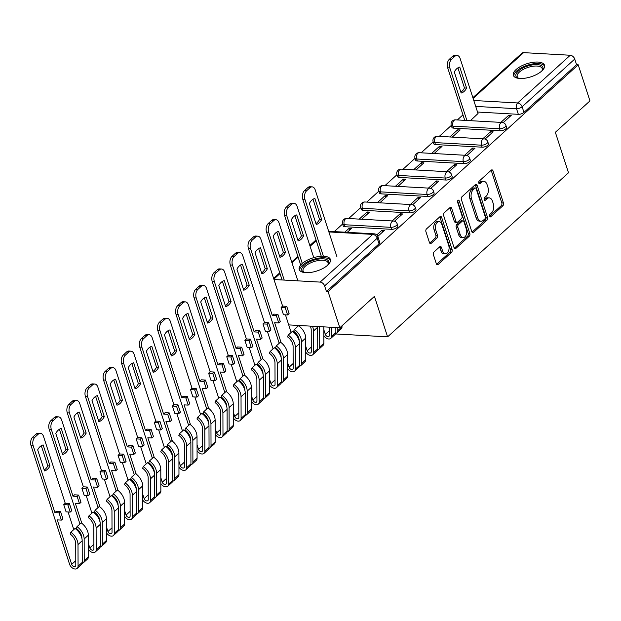 <?xml version="1.0" encoding="UTF-8"?>
<svg xmlns="http://www.w3.org/2000/svg" width="621" height="621" viewBox="0 0 621 621"><rect width="100%" height="100%" fill="white"/><g stroke="black" fill="none" stroke-linecap="round" stroke-linejoin="round"><path stroke-width="0.93" d="M489.558 216.24A1.444 0.893 93.2 0 0 490.28 216.954A1.444 0.893 93.2 0 0 490.761 216.76L502.87 205.776A2.065 1.273 93.2 0 0 503.437 202.966L493.012 170.884A2.065 1.273 93.2 0 0 491.987 169.859A2.065 1.273 93.2 0 0 491.296 170.138L479.187 181.122A1.444 0.893 93.2 0 0 478.791 183.094A1.444 0.893 93.2 0 0 479.505 183.808A1.444 0.893 93.2 0 0 479.994 183.614L481.562 182.194A6.598 4.083 93.2 0 1 483.782 181.309A6.598 4.083 93.2 0 1 487.058 184.592L487.927 187.263A6.598 4.083 93.2 0 1 486.134 196.275L484.566 197.695A1.444 0.893 93.2 0 0 484.178 199.667A1.444 0.893 93.2 0 0 484.892 200.381A1.444 0.893 93.2 0 0 485.381 200.187L486.949 198.767A6.598 4.083 93.2 0 1 489.169 197.882A6.598 4.083 93.2 0 1 492.445 201.165L493.315 203.835A6.598 4.083 93.2 0 1 491.522 212.848L489.953 214.268A1.444 0.893 93.2 0 0 489.558 216.24M541.791 70.988A16.387 6.847 -18 0 0 544.516 65.205A16.387 6.847 -18 0 0 532.663 62.364A16.387 6.847 -18 0 0 516.074 69.552A16.387 6.847 -18 0 0 513.35 75.335A16.387 6.847 -18 0 0 525.203 78.176A16.387 6.847 -18 0 0 541.791 70.988M327.671 265.19A16.387 6.847 -18 0 0 330.395 259.407A16.387 6.847 -18 0 0 318.542 256.558A16.387 6.847 -18 0 0 301.953 263.746A16.387 6.847 -18 0 0 299.229 269.53A16.387 6.847 -18 0 0 311.082 272.378A16.387 6.847 -18 0 0 327.671 265.19M433.994 251.986A2.065 1.273 93.2 0 0 433.435 254.796L436.361 263.801A2.065 1.273 93.2 0 0 437.386 264.825A2.065 1.273 93.2 0 0 438.077 264.546L451.529 252.351A2.065 1.273 93.2 0 0 452.088 249.533L441.663 217.459A2.065 1.273 93.2 0 0 440.638 216.434A2.065 1.273 93.2 0 0 439.947 216.706L426.495 228.908A2.065 1.273 93.2 0 0 425.936 231.726L429.468 242.594A2.065 1.273 93.2 0 0 430.493 243.618A2.065 1.273 93.2 0 0 431.184 243.339L436.943 238.122A2.065 1.273 93.2 0 0 437.502 235.305L435.748 229.917A5.519 3.408 93.2 0 1 435.973 224.313A5.519 3.408 93.2 0 1 439.109 221.643A5.519 3.408 93.2 0 1 441.849 224.383L448.711 245.497A5.519 3.408 93.2 0 1 448.494 251.101A5.519 3.408 93.2 0 1 445.35 253.772A5.519 3.408 93.2 0 1 442.61 251.031L441.469 247.507A2.065 1.273 93.2 0 0 440.444 246.483A2.065 1.273 93.2 0 0 439.753 246.762L433.994 251.986M578.213 64.786L589.95 100.912L555.345 132.296L568.502 172.778L387.589 336.861L374.432 296.38L339.827 327.764L328.09 291.629L578.213 64.786L576.56 64.693L574.736 59.065L522.129 106.773A4.2 1.754 162 0 1 516.517 108.698L475.709 106.416M471.805 231.649A2.065 1.273 93.2 0 0 472.829 232.673A2.065 1.273 93.2 0 0 473.52 232.394L486.973 220.199A2.065 1.273 93.2 0 0 487.532 217.381L477.114 185.306A2.065 1.273 93.2 0 0 476.09 184.282A2.065 1.273 93.2 0 0 475.391 184.561L461.946 196.756A2.065 1.273 93.2 0 0 461.38 199.574L471.805 231.649M469.251 236.275L455.798 248.47A2.065 1.273 93.2 0 1 455.108 248.749A2.065 1.273 93.2 0 1 454.083 247.725L443.658 215.65A2.065 1.273 93.2 0 1 444.217 212.832L449.977 207.608A2.065 1.273 93.2 0 1 450.667 207.336A2.065 1.273 93.2 0 1 451.692 208.361L455.923 221.371A2.065 1.273 93.2 0 0 456.947 222.396A2.065 1.273 93.2 0 0 457.638 222.116L461.457 218.654A2.065 1.273 93.2 0 0 462.016 215.836L457.623 202.299A1.444 0.893 93.2 0 1 457.677 200.831A1.444 0.893 93.2 0 1 458.5 200.133A1.444 0.893 93.2 0 1 459.214 200.847L469.81 233.457A2.065 1.273 93.2 0 1 469.251 236.275L467.605 236.182L454.316 248.229M462.971 114.862L457.359 119.946M451.296 125.45L439.249 136.379M433.179 141.883L421.131 152.805M415.061 158.308L403.021 169.238M396.951 174.742L384.904 185.663M378.833 191.167L366.786 202.097M360.723 207.6L348.676 218.522M342.606 224.026L334.261 231.594M328.09 291.629L326.444 291.544L324.612 285.916A4.2 2.795 -132.2 0 0 320.133 282.097L273.977 279.512M339.827 327.764L288.718 324.899M576.56 64.693L523.961 112.401A4.2 1.754 162 0 1 518.341 114.326L477.541 112.044M472.876 97.683L521.966 53.158A4.2 2.795 47.8 0 1 523.612 52.638L570.257 55.253A4.2 2.795 47.8 0 1 574.736 59.065M485.094 139.081L493.113 131.807L490.644 131.668L491.242 133.507M452.267 137.109L460.145 129.96L457.677 129.828L458.275 131.668M466.976 155.514L474.995 148.24L472.527 148.101L473.124 149.94M434.157 153.534L442.028 146.393L439.559 146.253L440.157 148.093M448.859 171.939L456.885 164.666L454.409 164.526L455.007 166.366M416.039 169.968L423.918 162.818L421.442 162.686L422.039 164.518M430.749 188.373L438.768 181.091L436.299 180.959L436.897 182.799M397.929 186.393L405.8 179.252L403.332 179.112L403.929 180.952M412.631 204.798L420.658 197.525L418.181 197.385L418.779 199.225M379.811 202.826L387.69 195.677L385.214 195.537L385.812 197.377M394.514 221.231L402.54 213.95L400.064 213.818L400.661 215.65M361.694 219.252L369.573 212.11L367.096 211.971L367.694 213.81M377.793 236.399L384.422 230.383L381.954 230.244L382.552 232.083M347.286 232.324L351.455 228.536L348.986 228.396L349.584 230.236M391.54 229.328L390.888 227.333A4.2 1.754 162 0 0 395.305 226.23A4.2 1.754 162 0 0 397.207 223.925L397.859 225.92A4.2 1.754 -18 0 1 395.957 228.233A4.2 1.754 -18 0 1 391.54 229.328L344.888 226.719L344.244 224.717A4.2 1.754 162 0 1 342.567 223.909L343.219 225.912A4.2 1.754 -18 0 0 344.888 226.719M409.65 212.894L409.006 210.899A4.2 1.754 162 0 0 413.423 209.805A4.2 1.754 162 0 0 415.325 207.499L415.969 209.494A4.2 1.754 -18 0 1 414.067 211.8A4.2 1.754 -18 0 1 409.65 212.894L363.006 210.286L362.353 208.291A4.2 1.754 162 0 1 360.685 207.484L361.329 209.479A4.2 1.754 -18 0 0 363.006 210.286M427.768 196.469L427.116 194.474A4.2 1.754 162 0 0 431.533 193.379A4.2 1.754 162 0 0 433.435 191.066L434.087 193.061A4.2 1.754 -18 0 1 432.185 195.374A4.2 1.754 -18 0 1 427.768 196.469L381.123 193.861L380.471 191.858A4.2 1.754 162 0 1 378.794 191.051L379.447 193.053A4.2 1.754 -18 0 0 381.123 193.861M445.886 180.036L445.234 178.041A4.2 1.754 162 0 0 449.651 176.946A4.2 1.754 162 0 0 451.552 174.641L452.204 176.636A4.2 1.754 -18 0 1 450.303 178.941A4.2 1.754 -18 0 1 445.886 180.036L399.233 177.427L398.589 175.433A4.2 1.754 162 0 1 396.912 174.625L397.564 176.62A4.2 1.754 -18 0 0 399.233 177.427M463.996 163.61L463.351 161.615A4.2 1.754 162 0 0 467.768 160.521A4.2 1.754 162 0 0 469.67 158.208L470.314 160.202A4.2 1.754 -18 0 1 468.413 162.516A4.2 1.754 -18 0 1 463.996 163.61L417.351 161.002L416.699 159.007A4.2 1.754 162 0 1 415.03 158.192L415.674 160.195A4.2 1.754 -18 0 0 417.351 161.002M482.113 147.185L481.461 145.182A4.2 1.754 162 0 0 485.878 144.088A4.2 1.754 162 0 0 487.78 141.782L488.432 143.777A4.2 1.754 -18 0 1 486.53 146.082A4.2 1.754 -18 0 1 482.113 147.185L435.461 144.569L434.816 142.574A4.2 1.754 162 0 1 433.14 141.767L433.792 143.761A4.2 1.754 -18 0 0 435.461 144.569M500.231 130.752L499.579 128.757A4.2 1.754 162 0 0 503.996 127.662A4.2 1.754 162 0 0 505.898 125.349L506.542 127.352A4.2 1.754 -18 0 1 504.64 129.657A4.2 1.754 -18 0 1 500.231 130.752L453.578 128.143L452.926 126.148A4.2 1.754 162 0 1 451.257 125.341L451.902 127.336A4.2 1.754 -18 0 0 453.578 128.143M387.589 336.861L335.487 333.943M503.204 122.655L511.23 115.382L508.754 115.242L509.352 117.082M470.384 120.676L478.023 113.519M348.986 228.396L344.81 232.184M457.677 129.828L449.798 136.969M439.559 146.253L431.68 153.395M421.442 162.686L413.57 169.828M403.332 179.112L395.453 186.253M385.214 195.537L377.335 202.687M367.096 211.971L359.225 219.112M508.754 115.242L500.883 122.384M326.444 291.544L379.043 243.836A4.2 1.754 -18 0 0 379.741 242.353L377.917 236.725A4.2 1.754 162 0 1 377.219 238.208L324.612 285.916M490.644 131.668L482.765 138.809M472.527 148.101L464.648 155.242M454.409 164.526L446.538 171.668M436.299 180.959L428.42 188.101M418.181 197.385L410.302 204.526M400.064 213.818L392.193 220.96M381.954 230.244L376.776 234.94M489.169 197.882L487.516 197.788A6.598 4.083 93.2 0 0 485.296 198.673L486.949 198.767M484.186 199.69L485.296 198.673M483.782 181.309L482.137 181.216A6.598 4.083 93.2 0 0 479.917 182.1L481.562 182.194M478.799 183.117L479.917 182.1M489.565 216.263L501.225 205.683A2.065 1.273 93.2 0 0 501.784 202.873L491.366 170.798A2.065 1.273 93.2 0 0 491.126 170.294M472.045 232.153L485.327 220.106A2.065 1.273 93.2 0 0 485.886 217.288L475.461 185.213A2.065 1.273 93.2 0 0 475.228 184.709M484.908 218.84A1.444 0.893 93.2 0 0 485.304 216.869L476.152 188.714A1.444 0.893 93.2 0 0 475.438 188A1.444 0.893 93.2 0 0 474.949 188.194L473.295 189.692A6.598 4.083 93.2 0 0 471.502 198.704L477.759 217.948A6.598 4.083 93.2 0 0 481.034 221.223A6.598 4.083 93.2 0 0 483.254 220.339L484.908 218.84M475.438 188L473.792 187.907A1.444 0.893 93.2 0 0 473.303 188.101L474.949 188.194M481.034 221.223L479.389 221.13A6.598 4.083 93.2 0 1 476.105 217.855L469.856 198.611A6.598 4.083 93.2 0 1 471.649 189.599L473.303 188.101M456.947 222.396L455.302 222.302A2.065 1.273 93.2 0 1 454.277 221.278L450.046 208.268A2.065 1.273 93.2 0 0 449.806 207.763M457.63 200.956L468.164 233.364L469.81 233.457M460.308 234.87A5.519 3.408 93.2 0 0 463.049 237.61A5.519 3.408 93.2 0 0 466.185 234.932A5.519 3.408 93.2 0 0 466.402 229.335L463.988 221.899A2.065 1.273 93.2 0 0 462.963 220.874A2.065 1.273 93.2 0 0 462.272 221.146L458.453 224.608A2.065 1.273 93.2 0 0 457.887 227.426L460.308 234.87L458.663 234.777A5.519 3.408 93.2 0 0 461.403 237.517L463.049 237.61M462.963 220.874L461.318 220.781A2.065 1.273 93.2 0 0 460.619 221.053L462.272 221.146M458.663 234.777L456.241 227.333A2.065 1.273 93.2 0 1 456.8 224.523L460.619 221.053M467.605 236.182A2.065 1.273 93.2 0 0 468.164 233.364M445.35 253.772L443.704 253.679A5.519 3.408 93.2 0 1 440.964 250.938L439.823 247.422A2.065 1.273 93.2 0 0 439.583 246.917M439.109 221.643L437.463 221.55A5.519 3.408 93.2 0 0 434.32 224.228A5.519 3.408 93.2 0 0 434.102 229.824L435.748 229.917M429.709 243.098L435.298 238.029A2.065 1.273 93.2 0 0 435.857 235.212L434.102 229.824M436.594 264.305L449.876 252.258A2.065 1.273 93.2 0 0 450.442 249.44L440.017 217.366A2.065 1.273 93.2 0 0 439.777 216.861M466.596 88.089L459.765 67.06A13.126 8.12 93.2 0 0 454.308 72.013L461.139 93.041A13.126 8.12 93.2 0 0 466.596 88.089L464.454 87.965L457.91 67.836M478.077 113.697L460.161 58.568A6.303 3.897 93.2 0 0 457.033 55.44A6.303 3.897 93.2 0 0 454.914 56.286L451.545 59.337A6.303 3.897 93.2 0 0 449.829 67.945L466.899 120.482M460.852 92.149A13.126 8.12 93.2 0 0 464.454 87.965M464.756 120.365L447.687 67.821A6.303 3.897 -86.8 0 1 449.402 59.22L452.771 56.162A6.303 3.897 -86.8 0 1 454.89 55.316L457.033 55.44M541.76 65.88A14.182 5.923 162 0 1 542.226 70.421A14.182 5.923 162 0 1 541.869 70.918A13.126 5.48 -18 0 0 542.187 68.574A13.126 5.48 -18 0 0 541.139 67.215A13.126 5.48 -18 0 0 526.166 68.077A13.126 5.48 -18 0 0 517.215 76.686A13.126 5.48 -18 0 0 518.263 78.044A13.126 5.48 -18 0 0 518.861 78.401A14.182 5.923 162 0 1 518.271 78.199A14.182 5.923 162 0 1 517.052 77.571A14.182 5.923 162 0 1 523.689 67.627A14.182 5.923 162 0 1 541.76 65.88M544.664 66.168A16.278 6.8 -18 0 0 543.585 65.011A16.278 6.8 -18 0 0 525.653 65.834A16.278 6.8 -18 0 0 513.8 76.197M304.725 272.596A14.182 5.923 162 0 1 304.143 272.402A14.182 5.923 162 0 1 302.932 271.765A14.182 5.923 162 0 1 309.569 261.829A14.182 5.923 162 0 1 327.632 260.075A14.182 5.923 162 0 1 328.098 264.616A14.182 5.923 162 0 1 327.748 265.12A13.126 5.48 -18 0 0 328.067 262.768A13.126 5.48 -18 0 0 327.011 261.418A13.126 5.48 -18 0 0 312.045 262.279A13.126 5.48 -18 0 0 303.087 270.888A13.126 5.48 -18 0 0 304.143 272.239A13.126 5.48 -18 0 0 304.74 272.596M330.535 260.37A16.278 6.8 -18 0 0 329.464 259.213A16.278 6.8 -18 0 0 311.532 260.036A16.278 6.8 -18 0 0 299.679 270.399M321.678 219.524L314.847 198.495A13.126 8.12 93.2 0 0 309.39 203.44L316.221 224.468A13.126 8.12 93.2 0 0 321.678 219.524L319.536 219.399L313 199.263M336.955 256.807L315.251 190.003A6.303 3.897 93.2 0 0 312.115 186.867A6.303 3.897 93.2 0 0 309.995 187.713L306.627 190.771A6.303 3.897 93.2 0 0 304.911 199.372L323.386 256.232M315.934 223.576A13.126 8.12 93.2 0 0 319.536 219.399M321.29 256.263L302.769 199.256A6.303 3.897 -86.8 0 1 304.484 190.647L307.853 187.596A6.303 3.897 -86.8 0 1 309.972 186.75L312.115 186.867M323.851 329.836L325.319 334.354A2.523 1.677 -132.2 0 0 326.995 336.334A2.523 1.677 -132.2 0 0 328.99 336.334A2.523 1.677 -132.2 0 0 329.394 335.293L329.371 327.174M335.837 327.539L335.852 332.406A5.255 3.493 47.8 0 1 335.006 334.564L330.822 338.352A5.255 3.493 47.8 0 1 323.867 335.705M331.645 327.306L331.668 336.194A5.255 3.493 47.8 0 1 330.822 338.352M303.568 235.949L296.737 214.92A13.126 8.12 93.2 0 0 291.28 219.873L298.111 240.901A13.126 8.12 93.2 0 0 303.568 235.949L301.426 235.833L294.882 215.697M313.768 257.63L297.133 206.428A6.303 3.897 93.2 0 0 294.005 203.3A6.303 3.897 93.2 0 0 291.878 204.146L288.509 207.197A6.303 3.897 93.2 0 0 286.801 215.805L302.28 263.459M337.816 327.647L337.824 330.613A5.255 3.493 47.8 0 1 336.978 332.771A5.255 3.493 47.8 0 1 335.72 333.376M342 325.784L342.008 326.825A5.255 3.493 47.8 0 1 341.154 328.983L336.978 332.771M297.816 240.009A13.126 8.12 93.2 0 0 301.426 235.833M300.696 265.043L284.659 215.681A6.303 3.897 -86.8 0 1 286.366 207.08L289.735 204.022A6.303 3.897 -86.8 0 1 291.862 203.176L294.005 203.3M305.734 346.262L307.201 350.78A2.523 1.677 -132.2 0 0 308.878 352.767A2.523 1.677 -132.2 0 0 310.873 352.759A2.523 1.677 -132.2 0 0 311.284 351.727L311.214 330.1A9.874 6.575 -132.2 0 0 310.283 326.11M317.642 326.522A12.606 8.391 47.8 0 1 317.665 327.205L317.735 348.831A5.255 3.493 47.8 0 1 316.889 350.989L312.705 354.785A5.255 3.493 47.8 0 1 305.749 352.13M312.441 326.227A12.606 8.391 47.8 0 1 313.489 331.001L313.558 352.627A5.255 3.493 47.8 0 1 312.705 354.785M285.45 252.382L278.619 231.354A13.126 8.12 93.2 0 0 273.162 236.298L279.993 257.327A13.126 8.12 93.2 0 0 285.45 252.382L283.308 252.258L276.764 232.122M298.98 325.474L299.213 326.188M297.863 280.855L279.015 222.861A6.303 3.897 93.2 0 0 275.887 219.725A6.303 3.897 93.2 0 0 273.768 220.571L270.399 223.63A6.303 3.897 93.2 0 0 268.683 232.231L284.232 280.087M319.644 326.63L319.714 347.046A5.255 3.493 47.8 0 1 318.86 349.204A5.255 3.493 47.8 0 1 317.61 349.802M323.836 326.863L323.89 343.25A5.255 3.493 47.8 0 1 323.044 345.408L318.86 349.204M279.706 256.434A13.126 8.12 93.2 0 0 283.308 252.258M297.319 326.848L296.838 325.357M282.089 279.97L266.541 232.114A6.303 3.897 -86.8 0 1 268.256 223.506L271.625 220.455A6.303 3.897 -86.8 0 1 273.745 219.609L275.887 219.725M282.609 306.099L286.731 306.332L285.225 307.698L281.103 307.465L282.609 306.099L260.905 239.287A6.303 3.897 93.2 0 0 257.769 236.159A6.303 3.897 93.2 0 0 255.65 237.005L252.281 240.055A6.303 3.897 93.2 0 0 250.566 248.664L272.277 315.468L273.783 314.102L277.905 314.335L276.399 315.701L278.759 322.959L274.637 322.734L281.096 342.613M272.277 315.468L276.399 315.701M287.616 362.687L289.091 367.213A2.523 1.677 -132.2 0 0 290.76 369.192A2.523 1.677 -132.2 0 0 292.763 369.185A2.523 1.677 -132.2 0 0 293.166 368.152L293.096 346.526A9.874 6.575 -132.2 0 0 287.515 336.854L288.245 335.076A12.606 8.391 47.8 0 1 295.371 347.426L295.441 369.053A5.255 3.493 47.8 0 1 294.595 371.211A5.255 3.493 47.8 0 1 287.639 368.564M294.595 371.211L298.771 367.422A5.255 3.493 47.8 0 0 299.625 365.264L299.555 343.638A12.606 8.391 47.8 0 0 292.421 331.288L288.245 335.076M267.34 268.808L260.502 247.779A13.126 8.12 93.2 0 0 255.045 252.731L261.883 273.76A13.126 8.12 93.2 0 0 267.34 268.808L265.198 268.691L258.654 248.555M285.45 314.839L291.164 332.429M281.103 307.465L283.463 314.731L287.585 314.956L289.091 313.589L286.731 306.332M299.252 341.154L299.252 340.945A9.874 6.575 47.8 0 0 293.663 331.272L294.401 329.495A12.606 8.391 47.8 0 1 301.527 341.845L301.596 363.471A5.255 3.493 47.8 0 1 300.75 365.629A5.255 3.493 47.8 0 1 299.493 366.235M300.75 365.629L304.927 361.841A5.255 3.493 47.8 0 0 305.78 359.683L305.711 338.057A12.606 8.391 47.8 0 0 298.577 325.707L294.401 329.495M261.588 272.867A13.126 8.12 93.2 0 0 265.198 268.691M279.209 343.273L248.423 248.54A6.303 3.897 -86.8 0 1 250.139 239.939L253.508 236.88A6.303 3.897 -86.8 0 1 255.627 236.034L257.769 236.159M285.225 307.698L287.585 314.956M278.759 322.959L280.265 321.593L277.905 314.335M264.499 322.524L268.614 322.757L267.108 324.123L262.986 323.898L264.499 322.524L242.788 255.72A6.303 3.897 93.2 0 0 239.659 252.584A6.303 3.897 93.2 0 0 237.532 253.43L234.171 256.489A6.303 3.897 93.2 0 0 232.456 265.089L254.16 331.901L255.673 330.527L259.795 330.76L258.282 332.126L260.641 339.392L256.52 339.159L262.978 359.047M254.16 331.901L258.282 332.126M269.506 379.12L270.973 383.638A2.523 1.677 -132.2 0 0 272.65 385.618A2.523 1.677 -132.2 0 0 274.645 385.618A2.523 1.677 -132.2 0 0 275.049 384.585L274.979 362.959A9.874 6.575 -132.2 0 0 269.398 353.279L270.127 351.509A12.606 8.391 47.8 0 1 277.261 363.859L277.331 385.486A5.255 3.493 47.8 0 1 276.477 387.644A5.255 3.493 47.8 0 1 269.522 384.989M276.477 387.644L280.661 383.848A5.255 3.493 47.8 0 0 281.507 381.69L281.437 360.064A12.606 8.391 47.8 0 0 274.311 347.713L270.127 351.509M249.223 285.233L242.392 264.212A13.126 8.12 93.2 0 0 236.935 269.157L243.766 290.186A13.126 8.12 93.2 0 0 249.223 285.233L247.08 285.117L240.537 264.981M267.333 331.265L273.054 348.855M262.986 323.898L265.346 331.156L269.467 331.389L270.973 330.015L268.614 322.757M281.134 357.58L281.134 357.37A9.874 6.575 47.8 0 0 275.553 347.698L276.283 345.928A12.606 8.391 47.8 0 1 283.409 358.278L283.479 379.905A5.255 3.493 47.8 0 1 282.633 382.055A5.255 3.493 47.8 0 1 281.383 382.66M282.633 382.055L286.817 378.267A5.255 3.493 47.8 0 0 287.663 376.109L287.593 354.482A12.606 8.391 47.8 0 0 280.467 342.132L276.283 345.928M243.479 289.293A13.126 8.12 93.2 0 0 247.08 285.117M261.092 359.706L230.313 264.973A6.303 3.897 -86.8 0 1 232.029 256.364L235.39 253.314A6.303 3.897 -86.8 0 1 237.517 252.468L239.659 252.584M267.108 324.123L269.467 331.389M260.641 339.392L262.155 338.026L259.795 330.76M246.382 338.957L250.504 339.182L248.99 340.556L244.868 340.324L246.382 338.957L224.678 272.145A6.303 3.897 93.2 0 0 221.542 269.017A6.303 3.897 93.2 0 0 219.423 269.863L216.054 272.914A6.303 3.897 93.2 0 0 214.338 281.523L236.05 348.327L237.556 346.96L241.678 347.193L240.164 348.56L242.524 355.817L238.41 355.592L244.868 375.472M236.05 348.327L240.164 348.56M251.389 395.546L252.856 400.071A2.523 1.677 -132.2 0 0 254.532 402.051A2.523 1.677 -132.2 0 0 256.527 402.043A2.523 1.677 -132.2 0 0 256.939 401.011L256.869 379.384A9.874 6.575 -132.2 0 0 251.28 369.712L252.017 367.935A12.606 8.391 47.8 0 1 259.143 380.285L259.213 401.911A5.255 3.493 47.8 0 1 258.367 404.069A5.255 3.493 47.8 0 1 251.412 401.422M258.367 404.069L262.543 400.281A5.255 3.493 47.8 0 0 263.389 398.123L263.327 376.497A12.606 8.391 47.8 0 0 256.194 364.147L252.017 367.935M231.105 301.666L224.274 280.638A13.126 8.12 93.2 0 0 218.817 285.59L225.648 306.619A13.126 8.12 93.2 0 0 231.105 301.666L228.963 301.542L222.427 281.414M249.223 347.698L254.936 365.288M244.868 340.324L247.228 347.589L251.35 347.814L252.863 346.448L250.504 339.182M263.025 374.013L263.025 373.803A9.874 6.575 47.8 0 0 257.436 364.131L258.165 362.353A12.606 8.391 47.8 0 1 265.299 374.704L265.369 396.33A5.255 3.493 47.8 0 1 264.515 398.488A5.255 3.493 47.8 0 1 263.265 399.086M264.515 398.488L268.699 394.7A5.255 3.493 47.8 0 0 269.545 392.542L269.475 370.916A12.606 8.391 47.8 0 0 262.349 358.565L258.165 362.353M225.361 305.718A13.126 8.12 93.2 0 0 228.963 301.542M242.974 376.132L212.196 281.398A6.303 3.897 -86.8 0 1 213.911 272.798L217.28 269.739A6.303 3.897 -86.8 0 1 219.399 268.893L221.542 269.017M248.99 340.556L251.35 347.814M242.524 355.817L244.037 354.451L241.678 347.193M228.264 355.383L232.386 355.616L230.88 356.982L226.758 356.757L228.264 355.383L206.56 288.579A6.303 3.897 93.2 0 0 203.432 285.443A6.303 3.897 93.2 0 0 201.305 286.289L197.936 289.347A6.303 3.897 93.2 0 0 196.228 297.948L217.932 364.76L219.438 363.386L223.56 363.619L222.054 364.985L224.414 372.251L220.292 372.018L226.75 391.905M217.932 364.76L222.054 364.985M233.279 411.979L234.746 416.497A2.523 1.677 -132.2 0 0 236.415 418.476A2.523 1.677 -132.2 0 0 238.417 418.476A2.523 1.677 -132.2 0 0 238.821 417.436L238.751 395.81A9.874 6.575 -132.2 0 0 233.17 386.138L233.9 384.368A12.606 8.391 47.8 0 1 241.026 396.718L241.095 418.344A5.255 3.493 47.8 0 1 240.249 420.495A5.255 3.493 47.8 0 1 233.294 417.848M240.249 420.495L244.433 416.707A5.255 3.493 47.8 0 0 245.279 414.549L245.21 392.922A12.606 8.391 47.8 0 0 238.084 380.572L233.9 384.368M212.995 318.092L206.164 297.063A13.126 8.12 93.2 0 0 200.707 302.016L207.538 323.044A13.126 8.12 93.2 0 0 212.995 318.092L210.853 317.975L204.309 297.839M231.105 364.123L236.826 381.713M226.758 356.757L229.118 364.015L233.24 364.248L234.746 362.874L232.386 355.616M244.907 390.438L244.907 390.229A9.874 6.575 47.8 0 0 239.326 380.557L240.055 378.787A12.606 8.391 47.8 0 1 247.181 391.129L247.251 412.763A5.255 3.493 47.8 0 1 246.405 414.913A5.255 3.493 47.8 0 1 245.148 415.519M246.405 414.913L250.581 411.125A5.255 3.493 47.8 0 0 251.435 408.967L251.365 387.341A12.606 8.391 47.8 0 0 244.232 374.991L240.055 378.787M207.243 322.152A13.126 8.12 93.2 0 0 210.853 317.975M224.864 392.565L194.086 297.832A6.303 3.897 -86.8 0 1 195.794 289.223L199.162 286.172A6.303 3.897 -86.8 0 1 201.282 285.326L203.432 285.443M230.88 356.982L233.24 364.248M224.414 372.251L225.92 370.877L223.56 363.619M210.154 371.816L214.276 372.041L212.762 373.415L208.64 373.182L210.154 371.816L188.442 305.004A6.303 3.897 93.2 0 0 185.314 301.868A6.303 3.897 93.2 0 0 183.195 302.722L179.826 305.773A6.303 3.897 93.2 0 0 178.111 314.381L199.815 381.185L201.328 379.819L205.45 380.044L203.936 381.418L206.296 388.676L202.174 388.451L208.64 408.331M199.815 381.185L203.936 381.418M215.161 428.405L216.628 432.922A2.523 1.677 -132.2 0 0 218.305 434.91A2.523 1.677 -132.2 0 0 220.3 434.902A2.523 1.677 -132.2 0 0 220.711 433.869L220.641 412.243A9.874 6.575 -132.2 0 0 215.052 402.571L215.782 400.793A12.606 8.391 47.8 0 1 222.916 413.144L222.986 434.77A5.255 3.493 47.8 0 1 222.132 436.928A5.255 3.493 47.8 0 1 215.176 434.281M222.132 436.928L226.316 433.132A5.255 3.493 47.8 0 0 227.162 430.982L227.092 409.355A12.606 8.391 47.8 0 0 219.966 397.005L215.782 400.793M194.878 334.525L188.047 313.496A13.126 8.12 93.2 0 0 182.59 318.449L189.421 339.47A13.126 8.12 93.2 0 0 194.878 334.525L192.735 334.401L186.191 314.273M212.995 380.557L218.708 398.146M208.64 373.182L211 380.44L215.122 380.673L216.636 379.307L214.276 372.041M226.797 406.871L226.789 406.662A9.874 6.575 47.8 0 0 221.208 396.99L221.938 395.212A12.606 8.391 47.8 0 1 229.071 407.562L229.141 429.189A5.255 3.493 47.8 0 1 228.287 431.347A5.255 3.493 47.8 0 1 227.038 431.944M228.287 431.347L232.471 427.551A5.255 3.493 47.8 0 0 233.317 425.401L233.248 403.774A12.606 8.391 47.8 0 0 226.122 391.424L221.938 395.212M189.133 338.577A13.126 8.12 93.2 0 0 192.735 334.401M206.746 408.991L175.968 314.257A6.303 3.897 -86.8 0 1 177.684 305.656L181.053 302.598A6.303 3.897 -86.8 0 1 183.172 301.752L185.314 301.868M212.762 373.415L215.122 380.673M206.296 388.676L207.81 387.31L205.45 380.044M192.036 388.241L196.158 388.474L194.652 389.841L190.531 389.608L192.036 388.241L170.333 321.437A6.303 3.897 93.2 0 0 167.196 318.301A6.303 3.897 93.2 0 0 165.077 319.147L161.708 322.198A6.303 3.897 93.2 0 0 159.993 330.807L181.705 397.619L183.211 396.245L187.332 396.477L185.826 397.844L188.186 405.109L184.064 404.876L190.523 424.756M181.705 397.619L185.826 397.844M197.043 444.838L198.51 449.356A2.523 1.677 -132.2 0 0 200.187 451.335A2.523 1.677 -132.2 0 0 202.182 451.335A2.523 1.677 -132.2 0 0 202.593 450.295L202.524 428.669A9.874 6.575 -132.2 0 0 196.942 418.996L197.672 417.227A12.606 8.391 47.8 0 1 204.798 429.569L204.868 451.195A5.255 3.493 47.8 0 1 204.022 453.353A5.255 3.493 47.8 0 1 197.067 450.706M204.022 453.353L208.198 449.565A5.255 3.493 47.8 0 0 209.052 447.407L208.982 425.781A12.606 8.391 47.8 0 0 201.848 413.431L197.672 417.227M176.768 350.95L169.929 329.922A13.126 8.12 93.2 0 0 164.472 334.874L171.303 355.903A13.126 8.12 93.2 0 0 176.768 350.95L174.617 350.834L168.081 330.698M194.878 396.982L200.591 414.572M190.531 389.608L192.89 396.873L197.004 397.106L198.518 395.732L196.158 388.474M208.679 423.297L208.679 423.087A9.874 6.575 47.8 0 0 203.09 413.415L203.828 411.645A12.606 8.391 47.8 0 1 210.954 423.988L211.024 445.614A5.255 3.493 47.8 0 1 210.177 447.772A5.255 3.493 47.8 0 1 208.92 448.378M210.177 447.772L214.354 443.984A5.255 3.493 47.8 0 0 215.2 441.826L215.138 420.2A12.606 8.391 47.8 0 0 208.004 407.85L203.828 411.645M171.016 355.01A13.126 8.12 93.2 0 0 174.617 350.834M188.637 425.424L157.85 330.69A6.303 3.897 -86.8 0 1 159.566 322.082L162.935 319.031A6.303 3.897 -86.8 0 1 165.054 318.185L167.196 318.301M194.652 389.841L197.004 397.106M188.186 405.109L189.692 403.735L187.332 396.477M173.927 404.675L178.041 404.9L176.535 406.274L172.413 406.041L173.927 404.675L152.215 337.863A6.303 3.897 93.2 0 0 149.087 334.727A6.303 3.897 93.2 0 0 146.96 335.573L143.598 338.631A6.303 3.897 93.2 0 0 141.883 347.24L163.587 414.044L165.101 412.678L169.215 412.903L167.709 414.277L170.069 421.535L165.947 421.302L172.405 441.189M163.587 414.044L167.709 414.277M178.933 461.263L180.4 465.781A2.523 1.677 -132.2 0 0 182.077 467.768A2.523 1.677 -132.2 0 0 184.072 467.76A2.523 1.677 -132.2 0 0 184.476 466.728L184.406 445.102A9.874 6.575 -132.2 0 0 178.825 435.43L179.554 433.652A12.606 8.391 47.8 0 1 186.688 446.002L186.758 467.629A5.255 3.493 47.8 0 1 185.904 469.787A5.255 3.493 47.8 0 1 178.949 467.139M185.904 469.787L190.088 465.991A5.255 3.493 47.8 0 0 190.934 463.84L190.864 442.214A12.606 8.391 47.8 0 0 183.738 429.864L179.554 433.652M158.65 367.384L151.819 346.355A13.126 8.12 93.2 0 0 146.362 351.3L153.193 372.328A13.126 8.12 93.2 0 0 158.65 367.384L156.508 367.259L149.964 347.123M176.76 413.415L182.481 431.005M172.413 406.041L174.773 413.299L178.895 413.532L180.4 412.165L178.041 404.9M190.562 439.73L190.562 439.521A9.874 6.575 47.8 0 0 184.98 429.848L185.71 428.071A12.606 8.391 47.8 0 1 192.836 440.421L192.906 462.047A5.255 3.493 47.8 0 1 192.06 464.205A5.255 3.493 47.8 0 1 190.81 464.803M192.06 464.205L196.244 460.409A5.255 3.493 47.8 0 0 197.09 458.251L197.02 436.625A12.606 8.391 47.8 0 0 189.894 424.283L185.71 428.071M152.898 371.436A13.126 8.12 93.2 0 0 156.508 367.259M170.519 441.849L139.741 347.116A6.303 3.897 -86.8 0 1 141.448 338.507L144.817 335.456A6.303 3.897 -86.8 0 1 146.944 334.61L149.087 334.727M176.535 406.274L178.895 413.532M170.069 421.535L171.575 420.169L169.215 412.903M155.809 421.1L159.931 421.333L158.417 422.699L154.295 422.466L155.809 421.1L134.097 354.288A6.303 3.897 93.2 0 0 130.969 351.16A6.303 3.897 93.2 0 0 128.85 352.006L125.481 355.057A6.303 3.897 93.2 0 0 123.765 363.665L145.477 430.469L146.983 429.103L151.105 429.336L149.591 430.702L151.951 437.968L147.829 437.735L154.295 457.615M145.477 430.469L149.591 430.702M160.816 477.696L162.283 482.214A2.523 1.677 -132.2 0 0 163.96 484.194A2.523 1.677 -132.2 0 0 165.954 484.194A2.523 1.677 -132.2 0 0 166.366 483.154L166.296 461.527A9.874 6.575 -132.2 0 0 160.707 451.855L161.444 450.085A12.606 8.391 47.8 0 1 168.57 462.428L168.64 484.054A5.255 3.493 47.8 0 1 167.794 486.212A5.255 3.493 47.8 0 1 160.839 483.565M167.794 486.212L171.97 482.424A5.255 3.493 47.8 0 0 172.817 480.266L172.747 458.64A12.606 8.391 47.8 0 0 165.621 446.289L161.444 450.085M140.532 383.809L133.701 362.78A13.126 8.12 93.2 0 0 128.244 367.733L135.075 388.762A13.126 8.12 93.2 0 0 140.532 383.809L138.39 383.693L131.846 363.557M158.65 429.841L164.363 447.43M154.295 422.466L156.655 429.732L160.777 429.965L162.291 428.591L159.931 421.333M172.452 456.156L172.452 455.946A9.874 6.575 47.8 0 0 166.863 446.274L167.592 444.504A12.606 8.391 47.8 0 1 174.726 456.846L174.796 478.473A5.255 3.493 47.8 0 1 173.942 480.631A5.255 3.493 47.8 0 1 172.692 481.236M173.942 480.631L178.126 476.843A5.255 3.493 47.8 0 0 178.972 474.685L178.902 453.058A12.606 8.391 47.8 0 0 171.776 440.708L167.592 444.504M134.788 387.869A13.126 8.12 93.2 0 0 138.39 383.693M152.401 458.275L121.623 363.549A6.303 3.897 -86.8 0 1 123.338 354.94L126.707 351.882A6.303 3.897 -86.8 0 1 128.826 351.036L130.969 351.16M158.417 422.699L160.777 429.965M151.951 437.968L153.465 436.594L151.105 429.336M137.691 437.526L141.813 437.758L140.307 439.132L136.185 438.9L137.691 437.526L115.987 370.721A6.303 3.897 93.2 0 0 112.851 367.585A6.303 3.897 93.2 0 0 110.732 368.432L107.363 371.49A6.303 3.897 93.2 0 0 105.655 380.091L127.359 446.903L128.865 445.536L132.987 445.762L131.481 447.136L133.841 454.393L129.719 454.161L136.178 474.048M127.359 446.903L131.481 447.136M142.698 494.122L144.173 498.64A2.523 1.677 -132.2 0 0 145.842 500.627A2.523 1.677 -132.2 0 0 147.845 500.619A2.523 1.677 -132.2 0 0 148.248 499.587L148.178 477.96A9.874 6.575 -132.2 0 0 142.597 468.288L143.327 466.511A12.606 8.391 47.8 0 1 150.453 478.861L150.523 500.487A5.255 3.493 47.8 0 1 149.677 502.645A5.255 3.493 47.8 0 1 142.721 499.998M149.677 502.645L153.861 498.849A5.255 3.493 47.8 0 0 154.707 496.691L154.637 475.065A12.606 8.391 47.8 0 0 147.503 462.723L143.327 466.511M122.422 400.242L115.591 379.214A13.126 8.12 93.2 0 0 110.127 384.158L116.965 405.187A13.126 8.12 93.2 0 0 122.422 400.242L120.28 400.118L113.736 379.982M140.532 446.274L146.245 463.864M136.185 438.9L138.545 446.157L142.667 446.39L144.173 445.024L141.813 437.758M154.334 472.581L154.334 472.379A9.874 6.575 47.8 0 0 148.753 462.707L149.482 460.929A12.606 8.391 47.8 0 1 156.608 473.28L156.678 494.906A5.255 3.493 47.8 0 1 155.832 497.064A5.255 3.493 47.8 0 1 154.575 497.662M155.832 497.064L160.008 493.268A5.255 3.493 47.8 0 0 160.862 491.11L160.792 469.484A12.606 8.391 47.8 0 0 153.659 457.141L149.482 460.929M116.67 404.294A13.126 8.12 93.2 0 0 120.28 400.118M134.291 474.708L103.505 379.974A6.303 3.897 -86.8 0 1 105.221 371.366L108.59 368.315A6.303 3.897 -86.8 0 1 110.709 367.469L112.851 367.585M140.307 439.132L142.667 446.39M133.841 454.393L135.347 453.027L132.987 445.762M119.581 453.959L123.703 454.192L122.19 455.558L118.068 455.325L119.581 453.959L97.87 387.147A6.303 3.897 93.2 0 0 94.741 384.019A6.303 3.897 93.2 0 0 92.622 384.865L89.253 387.915A6.303 3.897 93.2 0 0 87.538 396.524L109.242 463.328L110.755 461.962L114.877 462.195L113.364 463.561L115.723 470.827L111.601 470.594L118.068 490.474M109.242 463.328L113.364 463.561M124.588 510.555L126.055 515.073A2.523 1.677 -132.2 0 0 127.732 517.052A2.523 1.677 -132.2 0 0 129.727 517.052A2.523 1.677 -132.2 0 0 130.131 516.012L130.068 494.386A9.874 6.575 -132.2 0 0 124.479 484.714L125.209 482.936A12.606 8.391 47.8 0 1 132.343 495.286L132.413 516.913A5.255 3.493 47.8 0 1 131.559 519.071A5.255 3.493 47.8 0 1 124.604 516.424M131.559 519.071L135.743 515.283A5.255 3.493 47.8 0 0 136.589 513.125L136.519 491.498A12.606 8.391 47.8 0 0 129.393 479.148L125.209 482.936M104.305 416.668L97.474 395.639A13.126 8.12 93.2 0 0 92.017 400.592L98.848 421.62A13.126 8.12 93.2 0 0 104.305 416.668L102.162 416.551L95.618 396.415M122.422 462.699L128.136 480.289M118.068 455.325L120.427 462.591L124.549 462.816L126.055 461.45L123.703 454.192M136.216 489.014L136.216 488.805A9.874 6.575 47.8 0 0 130.635 479.133L131.365 477.355A12.606 8.391 47.8 0 1 138.499 489.705L138.568 511.331A5.255 3.493 47.8 0 1 137.715 513.489A5.255 3.493 47.8 0 1 136.465 514.095M137.715 513.489L141.899 509.701A5.255 3.493 47.8 0 0 142.745 507.543L142.675 485.917A12.606 8.391 47.8 0 0 135.549 473.567L131.365 477.355M98.56 420.728A13.126 8.12 93.2 0 0 102.162 416.551M116.174 491.133L85.395 396.4A6.303 3.897 -86.8 0 1 87.111 387.799L90.472 384.741A6.303 3.897 -86.8 0 1 92.599 383.894L94.741 384.019M122.19 455.558L124.549 462.816M115.723 470.827L117.237 469.453L114.877 462.195M101.464 470.384L105.586 470.617L104.072 471.983L99.958 471.758L101.464 470.384L79.76 403.58A6.303 3.897 93.2 0 0 76.624 400.444A6.303 3.897 93.2 0 0 74.504 401.29L71.136 404.349A6.303 3.897 93.2 0 0 69.42 412.949L91.132 479.761L92.638 478.387L96.76 478.62L95.254 479.994L97.613 487.252L93.492 487.019L99.95 506.907M91.132 479.761L95.254 479.994M106.47 526.981L107.938 531.498A2.523 1.677 -132.2 0 0 109.614 533.486A2.523 1.677 -132.2 0 0 111.609 533.478A2.523 1.677 -132.2 0 0 112.021 532.445L111.951 510.819A9.874 6.575 -132.2 0 0 106.37 501.147L107.099 499.369A12.606 8.391 47.8 0 1 114.225 511.72L114.295 533.346A5.255 3.493 47.8 0 1 113.449 535.504A5.255 3.493 47.8 0 1 106.494 532.849M113.449 535.504L117.625 531.708A5.255 3.493 47.8 0 0 118.479 529.55L118.409 507.924A12.606 8.391 47.8 0 0 111.275 495.581L107.099 499.369M86.187 433.101L79.356 412.072A13.126 8.12 93.2 0 0 73.899 417.017L80.73 438.046A13.126 8.12 93.2 0 0 86.187 433.101L84.045 432.977L77.509 412.841M104.305 479.133L110.018 496.722M99.958 471.758L102.318 479.016L106.432 479.249L107.945 477.883L105.586 470.617M118.106 505.44L118.106 505.238A9.874 6.575 47.8 0 0 112.517 495.558L113.255 493.788A12.606 8.391 47.8 0 1 120.381 506.138L120.451 527.765A5.255 3.493 47.8 0 1 119.605 529.923A5.255 3.493 47.8 0 1 118.347 530.52M119.605 529.923L123.781 526.127A5.255 3.493 47.8 0 0 124.627 523.969L124.557 502.342A12.606 8.391 47.8 0 0 117.431 489.992L113.255 493.788M80.443 437.153A13.126 8.12 93.2 0 0 84.045 432.977M98.064 507.567L67.278 412.833A6.303 3.897 -86.8 0 1 68.993 404.224L72.362 401.174A6.303 3.897 -86.8 0 1 74.481 400.328L76.624 400.444M104.072 471.983L106.432 479.249M97.613 487.252L99.119 485.886L96.76 478.62M83.346 486.817L87.468 487.05L85.962 488.417L81.84 488.184L83.346 486.817L61.642 420.006A6.303 3.897 93.2 0 0 58.514 416.877A6.303 3.897 93.2 0 0 56.387 417.723L53.018 420.774A6.303 3.897 93.2 0 0 51.31 429.383L73.014 496.187L74.528 494.821L78.642 495.053L77.136 496.42L79.496 503.678L75.374 503.452L81.832 523.332M73.014 496.187L77.136 496.42M88.361 543.414L89.828 547.932A2.523 1.677 -132.2 0 0 91.504 549.911A2.523 1.677 -132.2 0 0 93.499 549.903A2.523 1.677 -132.2 0 0 93.903 548.871L93.833 527.245A9.874 6.575 -132.2 0 0 88.252 517.572L88.982 515.795A12.606 8.391 47.8 0 1 96.115 528.145L96.177 549.771A5.255 3.493 47.8 0 1 95.331 551.929A5.255 3.493 47.8 0 1 88.376 549.282M95.331 551.929L99.515 548.141A5.255 3.493 47.8 0 0 100.361 545.983L100.291 524.357A12.606 8.391 47.8 0 0 93.166 512.007L88.982 515.795M68.077 449.526L61.246 428.498A13.126 8.12 93.2 0 0 55.789 433.45L62.62 454.479A13.126 8.12 93.2 0 0 68.077 449.526L65.935 449.41L59.391 429.274M86.187 495.558L91.908 513.148M81.84 488.184L84.2 495.449L88.322 495.674L89.828 494.308L87.468 487.05M99.989 521.873L99.989 521.663A9.874 6.575 47.8 0 0 94.408 511.991L95.137 510.214A12.606 8.391 47.8 0 1 102.263 522.564L102.333 544.19A5.255 3.493 47.8 0 1 101.487 546.348A5.255 3.493 47.8 0 1 100.237 546.954M101.487 546.348L105.671 542.56A5.255 3.493 47.8 0 0 106.517 540.402L106.447 518.776A12.606 8.391 47.8 0 0 99.313 506.425L95.137 510.214M62.325 453.586A13.126 8.12 93.2 0 0 65.935 449.41M79.946 523.992L49.168 429.258A6.303 3.897 -86.8 0 1 50.875 420.658L54.244 417.599A6.303 3.897 -86.8 0 1 56.371 416.753L58.514 416.877M85.962 488.417L88.322 495.674M79.496 503.678L81.002 502.311L78.642 495.053M54.896 512.62L56.41 511.246L60.532 511.479L59.018 512.845L61.378 520.111L57.256 519.878L71.71 564.357A2.523 1.677 -132.2 0 0 73.387 566.344A2.523 1.677 -132.2 0 0 75.382 566.336A2.523 1.677 -132.2 0 0 75.793 565.304L75.723 543.678A9.874 6.575 -132.2 0 0 70.134 533.998L70.872 532.228A12.606 8.391 47.8 0 1 77.998 544.578L78.067 566.205A5.255 3.493 47.8 0 1 77.221 568.362A5.255 3.493 47.8 0 1 73.061 568.37A5.255 3.493 47.8 0 1 69.568 564.241L31.05 445.692A6.303 3.897 -86.8 0 1 32.766 437.083L36.134 434.032A6.303 3.897 -86.8 0 1 38.254 433.186L40.396 433.303A6.303 3.897 93.2 0 0 38.277 434.149L34.908 437.207A6.303 3.897 93.2 0 0 33.192 445.808L54.896 512.62L59.018 512.845M63.722 504.617L65.236 503.243L69.358 503.476L67.844 504.842L63.722 504.617L66.082 511.875L70.204 512.108L71.718 510.734L69.358 503.476M77.221 568.362L81.398 564.567A5.255 3.493 47.8 0 0 82.244 562.409L82.174 540.782A12.606 8.391 47.8 0 0 75.048 528.432L70.872 532.228M49.959 465.952L43.128 444.931A13.126 8.12 93.2 0 0 37.671 449.876L44.502 470.904A13.126 8.12 93.2 0 0 49.959 465.952L47.817 465.835L41.273 445.699M68.077 511.983L73.79 529.573M65.236 503.243L43.524 436.439A6.303 3.897 93.2 0 0 40.396 433.303M81.879 538.298L81.879 538.096A9.874 6.575 47.8 0 0 76.29 528.417L77.02 526.647A12.606 8.391 47.8 0 1 84.153 538.997L84.223 560.623A5.255 3.493 47.8 0 1 83.369 562.773A5.255 3.493 47.8 0 1 82.119 563.379M83.369 562.773L87.553 558.985A5.255 3.493 47.8 0 0 88.399 556.827L88.329 535.201A12.606 8.391 47.8 0 0 81.204 522.851L77.02 526.647M44.215 470.012A13.126 8.12 93.2 0 0 47.817 465.835M67.844 504.842L70.204 512.108M61.378 520.111L62.892 518.745L60.532 511.479M489.814 216.706L490.761 216.76M479.047 183.568L479.994 183.614M484.434 200.133L485.381 200.187M320.133 282.097L372.74 234.389L328.874 231.936M316.244 240.715L310.089 246.296M298.127 257.141L291.971 262.722M280.009 273.574L273.853 279.155M518.341 114.326L516.517 108.698A4.2 2.6 93.2 0 1 517.658 102.962L570.257 55.253M473.792 100.501L517.658 102.962A4.2 2.795 47.8 0 1 522.129 106.773L523.961 112.401M523.612 52.638L473.117 98.436M397.207 223.925A4.2 4.2 0 0 0 393.45 221.029A4.2 2.6 -86.8 0 0 392.03 221.596A4.2 2.6 -86.8 0 0 390.888 227.333L344.244 224.717A4.2 2.6 -86.8 0 1 345.385 218.98A4.2 2.6 93.2 0 1 346.797 218.421A4.2 4.2 0 0 0 342.567 223.909M415.325 207.499A4.2 4.2 0 0 0 411.56 204.596A4.2 2.6 -86.8 0 0 410.147 205.163A4.2 2.6 -86.8 0 0 409.006 210.899L362.353 208.291A4.2 2.6 -86.8 0 1 363.502 202.555A4.2 2.6 93.2 0 1 364.915 201.988A4.2 4.2 0 0 0 360.685 207.484M433.435 191.066A4.2 4.2 0 0 0 429.678 188.171A4.2 2.6 -86.8 0 0 428.265 188.737A4.2 2.6 -86.8 0 0 427.116 194.474L380.471 191.858A4.2 2.6 -86.8 0 1 381.612 186.121A4.2 2.6 93.2 0 1 383.025 185.563A4.2 4.2 0 0 0 378.794 191.051M451.552 174.641A4.2 4.2 0 0 0 447.795 171.738A4.2 2.6 -86.8 0 0 446.375 172.304A4.2 2.6 -86.8 0 0 445.234 178.041L398.589 175.433A4.2 2.6 -86.8 0 1 399.73 169.696A4.2 2.6 93.2 0 1 401.143 169.129A4.2 4.2 0 0 0 396.912 174.625M469.67 158.208A4.2 4.2 0 0 0 465.905 155.312A4.2 2.6 -86.8 0 0 464.492 155.879A4.2 2.6 -86.8 0 0 463.351 161.615L416.699 159.007A4.2 2.6 -86.8 0 1 417.84 153.263A4.2 2.6 93.2 0 1 419.26 152.704A4.2 4.2 0 0 0 415.03 158.192M487.78 141.782A4.2 4.2 0 0 0 484.023 138.887A4.2 2.6 -86.8 0 0 482.61 139.446A4.2 2.6 -86.8 0 0 481.461 145.182L434.816 142.574A4.2 2.6 -86.8 0 1 435.958 136.837A4.2 2.6 93.2 0 1 437.37 136.271A4.2 4.2 0 0 0 433.14 141.767M505.898 125.349A4.2 4.2 0 0 0 502.133 122.453A4.2 2.6 -86.8 0 0 500.72 123.02A4.2 2.6 -86.8 0 0 499.579 128.757L452.926 126.148A4.2 2.6 -86.8 0 1 454.075 120.412A4.2 2.6 93.2 0 1 455.488 119.845A4.2 4.2 0 0 0 451.257 125.341M379.043 243.836L377.219 238.208A4.2 2.795 47.8 0 0 372.74 234.389A4.2 2.6 -86.8 0 1 374.152 233.83L328.656 231.284M491.366 170.798L493.012 170.884M501.784 202.873L503.437 202.966M501.225 205.683L502.87 205.776M475.461 185.213L477.114 185.306M485.886 217.288L487.532 217.381M485.327 220.106L486.973 220.199M472.17 232.324L473.52 232.394M471.649 189.599L473.295 189.692M469.856 198.611L471.502 198.704M476.105 217.855L477.759 217.948M454.448 248.392L455.798 248.47M450.046 208.268L451.692 208.361M454.277 221.278L455.923 221.371M457.708 200.762L459.214 200.847M456.8 224.523L458.453 224.608M456.241 227.333L457.887 227.426M439.823 247.422L441.469 247.507M440.964 250.938L442.61 251.031M435.857 235.212L437.502 235.305M435.298 238.029L436.943 238.122M429.833 243.261L431.184 243.339M440.017 217.366L441.663 217.459M450.442 249.44L452.088 249.533M449.876 252.258L451.529 252.351M436.726 264.468L438.077 264.546M447.687 67.821L449.829 67.945M449.402 59.22L451.545 59.337M452.771 56.162L454.914 56.286M302.769 199.256L304.911 199.372M304.484 190.647L306.627 190.771M307.853 187.596L309.995 187.713M329.378 330.667L325.319 334.354M335.852 332.406L331.668 336.194M342.008 326.825L337.824 330.613M284.659 215.681L286.801 215.805M286.366 207.08L288.509 207.197M289.735 204.022L291.878 204.146M311.268 347.092L307.201 350.78M317.665 327.205L313.489 331.001M317.735 348.831L313.558 352.627M323.89 343.25L319.714 347.046M266.541 232.114L268.683 232.231M268.256 223.506L270.399 223.63M271.625 220.455L273.768 220.571M293.151 363.526L289.091 367.213M299.555 343.638L295.371 347.426M299.625 365.264L295.441 369.053M305.711 338.057L301.527 341.845M305.78 359.683L301.596 363.471M248.423 248.54L250.566 248.664M250.139 239.939L252.281 240.055M253.508 236.88L255.65 237.005M275.033 379.951L270.973 383.638M281.437 360.064L277.261 363.859M281.507 381.69L277.331 385.486M287.593 354.482L283.409 358.278M287.663 376.109L283.479 379.905M230.313 264.973L232.456 265.089M232.029 256.364L234.171 256.489M235.39 253.314L237.532 253.43M256.923 396.384L252.856 400.071M263.327 376.497L259.143 380.285M263.389 398.123L259.213 401.911M269.475 370.916L265.299 374.704M269.545 392.542L265.369 396.33M212.196 281.398L214.338 281.523M213.911 272.798L216.054 272.914M217.28 269.739L219.423 269.863M238.806 412.81L234.746 416.497M245.21 392.922L241.026 396.718M245.279 414.549L241.095 418.344M251.365 387.341L247.181 391.129M251.435 408.967L247.251 412.763M194.086 297.832L196.228 297.948M195.794 289.223L197.936 289.347M199.162 286.172L201.305 286.289M220.696 429.243L216.628 432.922M227.092 409.355L222.916 413.144M227.162 430.982L222.986 434.77M233.248 403.774L229.071 407.562M233.317 425.401L229.141 429.189M175.968 314.257L178.111 314.381M177.684 305.656L179.826 305.773M181.053 302.598L183.195 302.722M202.578 445.668L198.51 449.356M208.982 425.781L204.798 429.569M209.052 447.407L204.868 451.195M215.138 420.2L210.954 423.988M215.2 441.826L211.024 445.614M157.85 330.69L159.993 330.807M159.566 322.082L161.708 322.198M162.935 319.031L165.077 319.147M184.46 462.102L180.4 465.781M190.864 442.214L186.688 446.002M190.934 463.84L186.758 467.629M197.02 436.625L192.836 440.421M197.09 458.251L192.906 462.047M139.741 347.116L141.883 347.24M141.448 338.507L143.598 338.631M144.817 335.456L146.96 335.573M166.35 478.527L162.283 482.214M172.747 458.64L168.57 462.428M172.817 480.266L168.64 484.054M178.902 453.058L174.726 456.846M178.972 474.685L174.796 478.473M121.623 363.549L123.765 363.665M123.338 354.94L125.481 355.057M126.707 351.882L128.85 352.006M148.233 494.953L144.173 498.64M154.637 475.065L150.453 478.861M154.707 496.691L150.523 500.487M160.792 469.484L156.608 473.28M160.862 491.11L156.678 494.906M103.505 379.974L105.655 380.091M105.221 371.366L107.363 371.49M108.59 368.315L110.732 368.432M130.123 511.386L126.055 515.073M136.519 491.498L132.343 495.286M136.589 513.125L132.413 516.913M142.675 485.917L138.499 489.705M142.745 507.543L138.568 511.331M85.395 396.4L87.538 396.524M87.111 387.799L89.253 387.915M90.472 384.741L92.622 384.865M112.005 527.811L107.938 531.498M118.409 507.924L114.225 511.72M118.479 529.55L114.295 533.346M124.557 502.342L120.381 506.138M124.627 523.969L120.451 527.765M67.278 412.833L69.42 412.949M68.993 404.224L71.136 404.349M72.362 401.174L74.504 401.29M93.887 544.244L89.828 547.932M100.291 524.357L96.115 528.145M100.361 545.983L96.177 549.771M106.447 518.776L102.263 522.564M106.517 540.402L102.333 544.19M49.168 429.258L51.31 429.383M50.875 420.658L53.018 420.774M54.244 417.599L56.387 417.723M75.778 560.67L71.71 564.357M82.174 540.782L77.998 544.578M82.244 562.409L78.067 566.205M88.329 535.201L84.153 538.997M88.399 556.827L84.223 560.623M31.05 445.692L33.192 445.808M32.766 437.083L34.908 437.207M36.134 434.032L38.277 434.149M455.488 119.845L502.133 122.453M437.37 136.271L484.023 138.887M419.26 152.704L465.905 155.312M401.143 169.129L447.795 171.738M383.025 185.563L429.678 188.171M364.915 201.988L411.56 204.596M346.797 218.421L393.45 221.029M377.917 236.725A4.2 4.2 0 0 0 374.152 233.83M315.996 239.962L309.84 245.543M297.886 256.395L291.73 261.977M279.768 272.821L273.613 278.402"/></g></svg>
